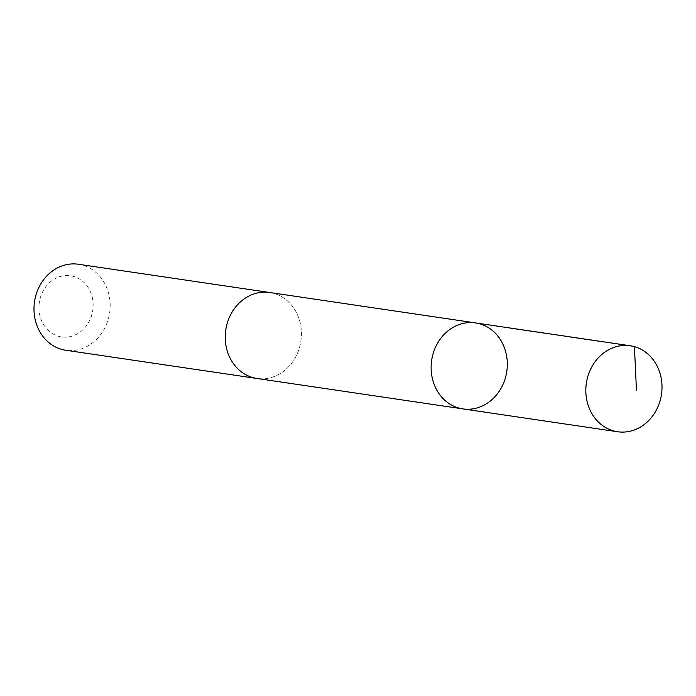 <?xml version="1.0" encoding="UTF-8"?>
<svg xmlns="http://www.w3.org/2000/svg" width="696" height="696" viewBox="0 0 696 696"><rect width="100%" height="100%" fill="white"/><g stroke="black" fill="none" stroke-linecap="round" stroke-linejoin="round"><path stroke-width="0.52" stroke-dasharray="3.48 2.61" d="M462.857 408.891A43.457 37.967 98.4 0 0 505.574 351.384A43.457 37.967 98.4 0 0 475.559 322.918M269.691 292.511A43.448 37.967 -81.6 0 1 299.698 320.978A43.448 37.967 -81.6 0 1 256.989 378.476M270.448 292.625A43.457 37.975 -81.6 0 1 300.907 341.04A43.457 37.975 -81.6 0 1 257.746 378.589M78.431 264.254A43.457 37.975 -81.6 0 1 109.646 312.791A43.457 37.975 -81.6 0 1 65.728 350.236M40.177 316.68A30.911 27.014 -81.6 0 1 71.984 276.025A30.911 27.014 -81.6 0 1 85.973 326.346A30.911 27.014 -81.6 0 1 40.177 316.68M479.709 323.805L634.421 346.651"/><path stroke-width="1.04" d="M257.746 378.589A43.457 37.975 -81.6 0 1 256.989 378.485A43.448 37.967 -81.6 0 1 226.974 350.018A43.448 37.967 -81.6 0 1 269.691 292.511L475.559 322.918A43.457 37.967 98.4 0 0 431.65 360.354A43.457 37.967 98.4 0 0 462.857 408.891A43.457 37.967 98.4 0 0 505.574 351.384A43.457 37.967 98.4 0 0 475.559 322.918A43.457 37.967 98.4 0 0 431.65 360.354A43.457 37.967 98.4 0 0 462.857 408.891L617.57 431.746A43.457 37.975 -81.6 0 1 587.554 403.28A43.457 37.975 -81.6 0 1 630.272 345.764A43.457 37.975 -81.6 0 1 660.287 374.231A43.457 37.975 -81.6 0 1 617.57 431.746M462.857 408.891L256.989 378.476A43.457 37.975 -81.6 0 1 226.974 350.018A43.457 37.975 -81.6 0 1 269.691 292.503A43.457 37.975 -81.6 0 1 270.448 292.625M256.989 378.485L65.728 350.236A43.457 37.975 -81.6 0 1 35.713 321.769A43.457 37.975 -81.6 0 1 78.431 264.254L269.691 292.503M634.421 346.651L636.483 390.613M475.559 322.918L630.272 345.764"/></g></svg>
